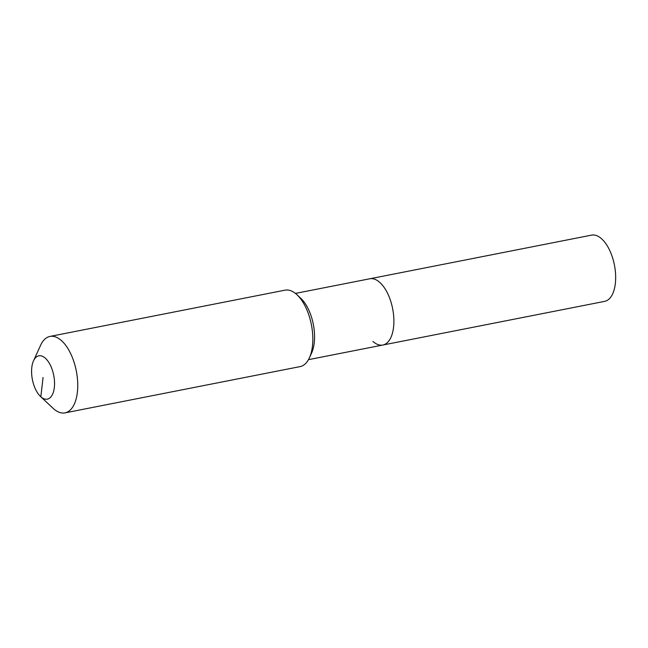 <?xml version="1.0" encoding="UTF-8"?>
<svg xmlns="http://www.w3.org/2000/svg" width="648" height="648" viewBox="0 0 648 648"><rect width="100%" height="100%" fill="white"/><g stroke="black" fill="none" stroke-linecap="round" stroke-linejoin="round"><path stroke-width="0.97" d="M295.439 293.414L591.592 235.127A33.761 16.621 78.9 0 1 601.522 238.723A33.761 16.621 78.9 0 1 615.6 274.582A33.761 16.621 78.9 0 1 604.625 301.377L382.846 345.028A33.761 16.621 78.9 0 1 372.916 341.431M369.814 278.778A33.761 16.621 78.9 0 1 379.744 282.374A33.761 16.621 78.9 0 1 393.822 318.233A33.761 16.621 78.9 0 1 382.846 345.028A33.761 16.621 78.9 0 0 393.822 318.233A33.761 16.621 78.9 0 0 379.744 282.374A33.761 16.621 78.9 0 0 369.814 278.778M33.518 360.815L40.63 345.23A38.953 19.181 78.9 0 1 49.961 336.425L285.047 290.166A38.953 19.181 78.9 0 1 296.509 294.314A38.953 19.181 78.9 0 1 297.011 294.775A38.953 19.181 78.9 0 1 309.42 357.809A38.953 19.181 78.9 0 1 300.089 366.606L65.002 412.873A38.953 19.181 78.9 0 1 53.541 408.726A38.953 19.181 78.9 0 1 53.039 408.264L40.549 396.536A22.073 10.87 78.9 0 1 33.518 360.815A22.073 10.87 78.9 0 1 45.303 358.174A22.073 10.87 78.9 0 1 54.335 387.52A22.073 10.87 78.9 0 1 40.832 396.795A22.073 10.87 78.9 0 1 40.549 396.536M49.961 336.425A38.953 19.181 78.9 0 1 61.422 340.573A38.953 19.181 78.9 0 1 77.663 381.956A38.953 19.181 78.9 0 1 65.002 412.873M297.011 294.775L300.858 298.38A33.761 16.621 78.9 0 1 311.607 353.006L309.42 357.809M43.068 377.484L40.832 396.795L53.541 408.726M308.472 359.664L382.846 345.028"/></g></svg>
